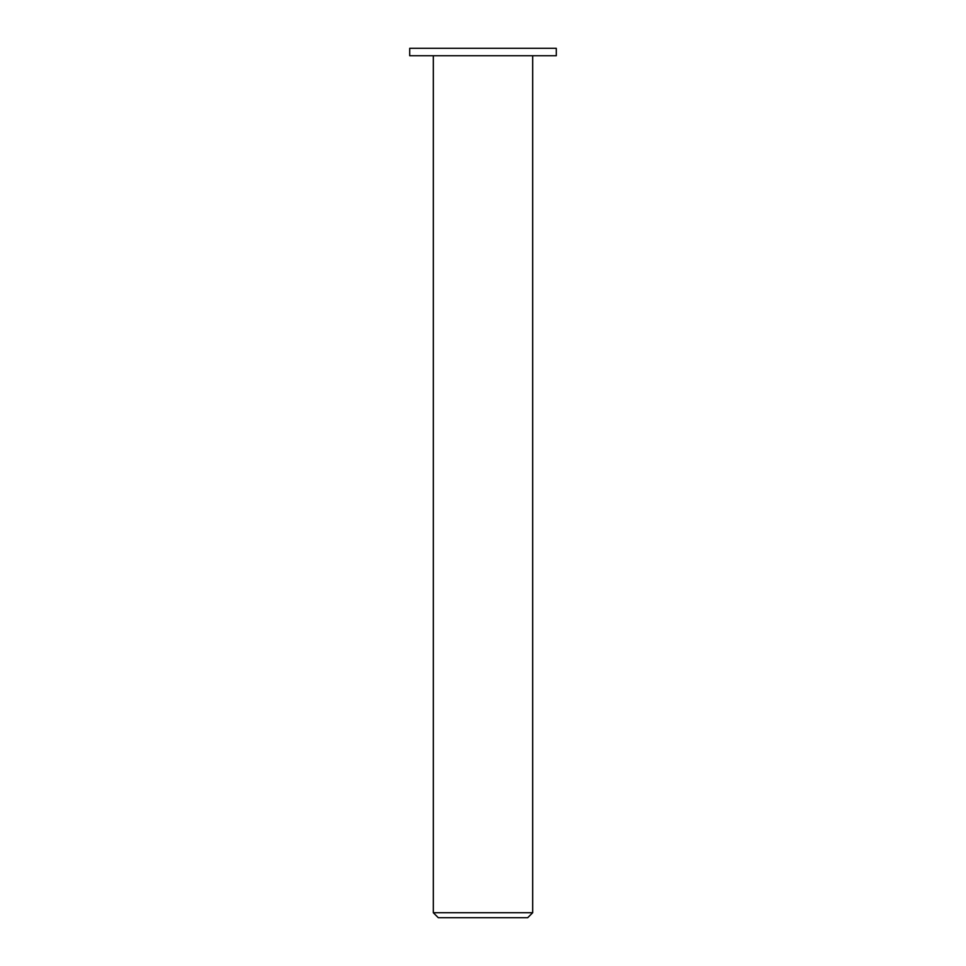<?xml version="1.0" encoding="UTF-8"?>
<svg xmlns="http://www.w3.org/2000/svg" width="966" height="966" viewBox="0 0 966 966"><rect width="100%" height="100%" fill="white"/><g stroke="black" fill="none" stroke-linecap="round" stroke-linejoin="round"><path stroke-width="1.45" d="M438.286 917.7L527.714 917.7L532.677 912.737L433.323 912.737L438.286 917.7M532.677 55.75L532.677 912.737M409.717 55.75L556.283 55.75L556.283 48.3L409.717 48.3L409.717 55.75M433.323 55.75L433.323 912.737"/></g></svg>
